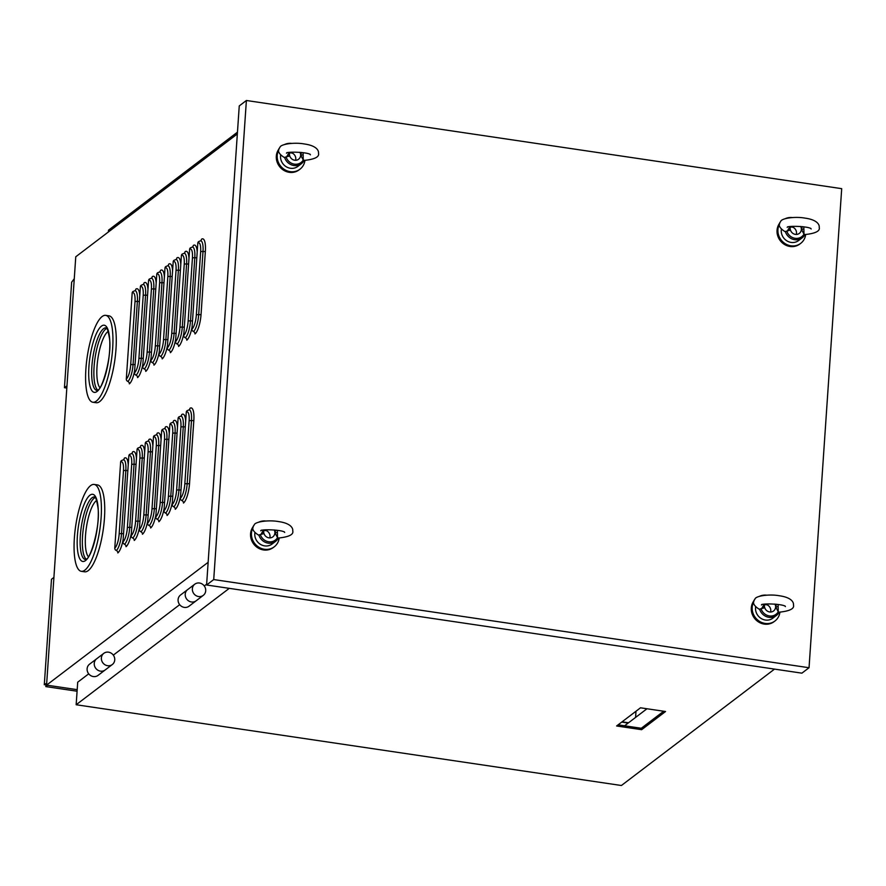 <?xml version="1.0" encoding="UTF-8"?>
<svg xmlns="http://www.w3.org/2000/svg" width="886" height="886" viewBox="0 0 886 886"><rect width="100%" height="100%" fill="white"/><g stroke="black" fill="none" stroke-linecap="round" stroke-linejoin="round"><path stroke-width="1.33" d="M103.806 653.347L96.674 658.774A7.022 6.49 52.8 0 0 94.248 663.37A7.022 6.49 52.8 0 1 96.674 658.774L89.541 664.19A7.022 6.49 52.8 0 0 90.726 675.608A7.022 6.49 52.8 0 0 98.047 675.387L112.312 664.533A7.022 6.49 52.8 0 0 111.127 653.115A7.022 6.49 52.8 0 0 101.381 657.955A7.022 6.49 52.8 0 0 112.312 664.533M94.248 663.37A7.022 6.49 52.8 0 0 105.179 669.96A7.022 6.49 52.8 0 1 94.248 663.37M194.787 584.184L187.644 589.611A7.022 6.49 52.8 0 0 185.218 594.218A7.022 6.49 52.8 0 1 187.644 589.611L180.511 595.038A7.022 6.49 52.8 0 0 181.696 606.445A7.022 6.49 52.8 0 0 189.017 606.223L203.282 595.37A7.022 6.49 52.8 0 0 202.097 583.963A7.022 6.49 52.8 0 0 192.362 588.791A7.022 6.49 52.8 0 0 203.282 595.37M185.218 594.218A7.022 6.49 52.8 0 0 196.149 600.797A7.022 6.49 52.8 0 1 185.218 594.218M173.191 261.846L167.332 347.799A11.861 3.3 -81.6 0 0 171.718 333.634A2.337 0.62 3.9 0 1 174.088 333.357L178.385 270.241A14.132 3.932 -81.6 0 0 175.86 259.532L173.999 260.307A2.337 2.16 -127.2 0 0 173.191 261.846A11.861 3.3 -81.6 0 1 176.026 270.518A2.337 0.62 3.9 0 1 178.385 270.241A2.337 0.62 3.9 0 0 180.412 270.108M161.662 430.928L155.803 516.881A11.861 3.3 -81.6 0 0 160.2 502.727L164.497 439.6A11.861 3.3 -81.6 0 0 161.662 430.928A2.337 2.16 -127.2 0 1 162.47 429.4L164.541 428.558A2.337 2.16 52.8 0 0 165.305 427.063A16.391 4.563 -81.6 0 1 169.27 433.542M175.705 339.116A16.391 4.563 -81.6 0 1 170.378 352.661A2.337 2.16 52.8 0 0 168.849 350.236A2.337 2.16 -127.2 0 1 167.332 347.799M175.86 259.532L176.015 259.509A2.337 2.16 52.8 0 0 176.823 257.97A16.391 4.563 -81.6 0 1 180.799 264.449M237.337 133.952L75.764 256.774L46.57 685.122L208.144 562.3M46.57 685.122L77.193 689.662M641.287 728.27L663.68 711.236M646.968 708.767L624.575 725.789M186.281 412.211L180.423 498.176A11.861 3.3 -81.6 0 0 184.809 484.011L189.117 420.883A11.861 3.3 -81.6 0 0 186.281 412.211A2.337 2.16 -127.2 0 1 187.09 410.683L189.161 409.841A2.337 2.16 52.8 0 0 189.914 408.346A16.391 4.563 -81.6 0 1 193.835 420.329A2.337 0.62 3.9 0 1 191.476 420.606A14.132 3.932 -81.6 0 0 188.951 409.897M193.835 420.329L189.538 483.457A16.391 4.563 -81.6 0 1 183.457 503.038A2.337 2.16 52.8 0 0 181.94 500.601A2.337 2.16 -127.2 0 1 180.423 498.176M197.811 243.129L191.952 329.083A11.861 3.3 -81.6 0 0 196.338 314.929L200.646 251.801A11.861 3.3 -81.6 0 0 197.811 243.129A2.337 2.16 -127.2 0 1 198.619 241.601L200.69 240.759A2.337 2.16 52.8 0 0 201.443 239.264A16.391 4.563 -81.6 0 1 205.364 251.247A2.337 0.62 3.9 0 1 203.005 251.524A14.132 3.932 -81.6 0 0 200.469 240.815M205.364 251.247L201.056 314.375A16.391 4.563 -81.6 0 1 194.986 333.944A2.337 2.16 52.8 0 0 193.469 331.519A2.337 2.16 -127.2 0 1 191.952 329.083M178.075 418.458L172.216 504.411A11.861 3.3 -81.6 0 0 176.602 490.246L180.91 427.118A11.861 3.3 -81.6 0 0 178.075 418.458A2.337 2.16 -127.2 0 1 178.883 416.918L180.954 416.077A2.337 2.16 52.8 0 0 181.708 414.582A16.391 4.563 -81.6 0 1 185.683 421.06M180.589 495.717A16.391 4.563 -81.6 0 1 175.262 509.273A2.337 2.16 52.8 0 0 173.734 506.836A2.337 2.16 -127.2 0 1 172.216 504.411M189.604 249.365L183.745 335.329A11.861 3.3 -81.6 0 0 188.131 321.164L192.439 258.036A11.861 3.3 -81.6 0 0 189.604 249.365A2.337 2.16 -127.2 0 1 190.412 247.836L192.428 247.028M192.118 326.635A16.391 4.563 -81.6 0 1 186.78 340.191A2.337 2.16 52.8 0 0 185.263 337.754A2.337 2.16 -127.2 0 1 183.745 335.329M192.472 247.006A2.337 2.16 52.8 0 0 193.237 245.5A16.391 4.563 -81.6 0 1 197.201 251.978M169.868 424.693L164.01 510.646A11.861 3.3 -81.6 0 0 168.406 496.481L172.704 433.365A11.861 3.3 -81.6 0 0 169.868 424.693A2.337 2.16 -127.2 0 1 170.677 423.154L172.704 422.356A2.337 2.16 52.8 0 0 173.501 420.817A16.391 4.563 -81.6 0 1 177.477 427.296M172.382 501.963A16.391 4.563 -81.6 0 1 167.055 515.508A2.337 2.16 52.8 0 0 165.527 513.083A2.337 2.16 -127.2 0 1 164.01 510.646M181.397 255.611L175.539 341.564A11.861 3.3 -81.6 0 0 179.924 327.399L184.233 264.272A11.861 3.3 -81.6 0 0 181.397 255.611A2.337 2.16 -127.2 0 1 182.206 254.072L184.277 253.23A2.337 2.16 52.8 0 0 185.03 251.735A16.391 4.563 -81.6 0 1 188.995 258.214M183.911 332.87A16.391 4.563 -81.6 0 1 178.573 346.426A2.337 2.16 52.8 0 0 177.056 343.99A2.337 2.16 -127.2 0 1 175.539 341.564M164.176 508.199A16.391 4.563 -81.6 0 1 158.849 521.743A2.337 2.16 52.8 0 0 157.32 519.318A2.337 2.16 -127.2 0 1 155.803 516.881M153.455 437.163L147.597 523.128A11.861 3.3 -81.6 0 0 151.993 508.963L156.29 445.835A11.861 3.3 -81.6 0 0 153.455 437.163A2.337 2.16 -127.2 0 1 154.264 435.635L156.346 434.793A2.337 2.16 52.8 0 0 157.099 433.298A16.391 4.563 -81.6 0 1 161.064 439.777M155.969 514.434A16.391 4.563 -81.6 0 1 150.642 527.978A2.337 2.16 52.8 0 0 149.125 525.553A2.337 2.16 -127.2 0 1 147.597 523.128M164.984 268.081L159.126 354.035A11.861 3.3 -81.6 0 0 163.522 339.881L167.819 276.753A11.861 3.3 -81.6 0 0 164.984 268.081A2.337 2.16 -127.2 0 1 165.793 266.553L167.819 265.745A2.337 2.16 52.8 0 0 168.628 264.216A16.391 4.563 -81.6 0 1 172.593 270.695M167.498 345.352A16.391 4.563 -81.6 0 1 162.171 358.896A2.337 2.16 52.8 0 0 160.643 356.471A2.337 2.16 -127.2 0 1 159.126 354.035M145.26 443.41L139.39 529.363A11.861 3.3 -81.6 0 0 143.787 515.198L148.084 452.07A11.861 3.3 -81.6 0 0 145.26 443.41A2.337 2.16 -127.2 0 1 146.057 441.87L148.084 441.073M147.763 520.669A16.391 4.563 -81.6 0 1 142.436 534.225A2.337 2.16 52.8 0 0 140.918 531.788A2.337 2.16 -127.2 0 1 139.39 529.363M148.117 441.04A2.337 2.16 52.8 0 0 148.892 439.534A16.391 4.563 -81.6 0 1 152.857 446.012M156.778 274.317L150.919 360.281A11.861 3.3 -81.6 0 0 155.316 346.116L159.613 282.988A11.861 3.3 -81.6 0 0 156.778 274.317A2.337 2.16 -127.2 0 1 157.586 272.788L159.657 271.947A2.337 2.16 52.8 0 0 160.421 270.451A16.391 4.563 -81.6 0 1 164.386 276.93M159.292 351.587A16.391 4.563 -81.6 0 1 153.965 365.143A2.337 2.16 52.8 0 0 152.436 362.706A2.337 2.16 -127.2 0 1 150.919 360.281M137.053 449.645L131.194 535.598A11.861 3.3 -81.6 0 0 135.58 521.433L139.888 458.317A11.861 3.3 -81.6 0 0 137.053 449.645A2.337 2.16 -127.2 0 1 137.862 448.106L139.933 447.275A2.337 2.16 52.8 0 0 140.686 445.769A16.391 4.563 -81.6 0 1 144.651 452.248M139.556 526.915A16.391 4.563 -81.6 0 1 134.229 540.46A2.337 2.16 52.8 0 0 132.712 538.035A2.337 2.16 -127.2 0 1 131.194 535.598M148.571 280.563L142.712 366.516A11.861 3.3 -81.6 0 0 147.109 352.351L151.406 289.224A11.861 3.3 -81.6 0 0 148.571 280.563A2.337 2.16 -127.2 0 1 149.38 279.024L151.462 278.182A2.337 2.16 52.8 0 0 152.215 276.687A16.391 4.563 -81.6 0 1 156.18 283.166M151.085 357.822A16.391 4.563 -81.6 0 1 145.758 371.378A2.337 2.16 52.8 0 0 144.241 368.941A2.337 2.16 -127.2 0 1 142.712 366.516M128.847 455.88L122.988 541.833A11.861 3.3 -81.6 0 0 127.374 527.679L131.682 464.552A11.861 3.3 -81.6 0 0 128.847 455.88A2.337 2.16 -127.2 0 1 129.655 454.352L131.671 453.543A2.337 2.16 52.8 0 0 132.479 452.015A16.391 4.563 -81.6 0 1 136.444 458.494M131.361 533.15A16.391 4.563 -81.6 0 1 126.022 546.695A2.337 2.16 52.8 0 0 124.505 544.27A2.337 2.16 -127.2 0 1 122.988 541.833M140.376 286.798L134.506 372.751A11.861 3.3 -81.6 0 0 138.903 358.586L143.2 295.47A11.861 3.3 -81.6 0 0 140.376 286.798A2.337 2.16 -127.2 0 1 141.173 285.259L143.255 284.428A2.337 2.16 52.8 0 0 144.008 282.922A16.391 4.563 -81.6 0 1 147.973 289.401M142.879 364.068A16.391 4.563 -81.6 0 1 137.552 377.613A2.337 2.16 52.8 0 0 136.034 375.188A2.337 2.16 -127.2 0 1 134.506 372.751M120.64 462.115L114.781 548.08A11.861 3.3 -81.6 0 0 119.167 533.915L123.475 470.787A11.861 3.3 -81.6 0 0 120.64 462.115A2.337 2.16 -127.2 0 1 121.448 460.587L123.464 459.779A2.337 2.16 52.8 0 0 124.273 458.25A16.391 4.563 -81.6 0 1 128.237 464.729M123.154 539.386A16.391 4.563 -81.6 0 1 117.816 552.93A2.337 2.16 52.8 0 0 116.299 550.505A2.337 2.16 -127.2 0 1 114.781 548.08M132.169 293.033L126.31 378.986A11.861 3.3 -81.6 0 0 130.696 364.833L135.004 301.705A11.861 3.3 -81.6 0 0 132.169 293.033A2.337 2.16 -127.2 0 1 132.978 291.505L134.993 290.697M134.683 370.304A16.391 4.563 -81.6 0 1 129.345 383.848A2.337 2.16 52.8 0 0 127.828 381.423A2.337 2.16 -127.2 0 1 126.31 378.986M135.026 290.674A2.337 2.16 52.8 0 0 135.802 289.168A16.391 4.563 -81.6 0 1 139.767 295.647M292.258 153.101L289.788 152.735M792.981 227.259L790.522 226.894M767.243 604.883L764.773 604.518M266.509 530.714L264.039 530.349M636.004 711.236L635.572 717.427M628.551 722.777L622.083 721.813M621.706 722.101L628.174 723.054M46.604 684.513L45.618 685.266L47.191 685.498L45.762 686.584L47.124 685.487M77.082 691.224L45.762 686.584M45.618 685.266L45.729 683.671L44.3 684.756L51.488 579.267L53.913 577.428M74.269 278.713L71.644 282.224L64.445 387.714L66.971 385.798M66.815 388.068L64.445 387.714M237.459 132.158L108.513 230.183L108.391 231.977M774.519 669.107L621.407 785.505L76.163 704.747L77.702 682.209L88.711 673.836M113.319 655.131L179.692 604.673M204.289 585.967L206.648 584.184M76.163 704.747L229.275 588.348M640.512 707.803L616.612 725.977L641.641 729.687L665.552 711.513L640.512 707.803M641.641 729.687L641.741 728.336L664.135 711.303M618.118 724.837L641.741 728.336M213.725 579.566L246.386 100.495L841.7 188.663L809.04 667.734L213.725 579.566L206.593 584.993L239.253 105.921L246.386 100.495M809.04 667.734L801.908 673.161L206.593 584.993M304.086 160.421C314.807 159.314 319.602 156.888 318.473 153.145C318.849 151.428 317.631 145.78 304.341 143.975C294.595 142.125 280.33 144.064 279.91 147.453C277.074 150.476 278.514 153.81 284.24 157.453L288.869 156.18L289.755 152.359M280.629 155.15A11.13 10.278 52.8 0 0 280.541 155.98A11.13 10.278 52.8 0 0 286.256 166.767A11.13 10.278 52.8 0 0 297.84 166.402L301.406 163.689A11.13 10.278 -127.2 0 1 284.639 157.52M304.95 160.388A14.641 13.523 -127.2 0 1 299.966 169.204A14.641 13.523 -127.2 0 1 284.727 169.68A14.641 13.523 -127.2 0 1 277.207 155.493A14.641 13.523 -127.2 0 1 278.813 149.9M284.406 144.573A14.641 13.523 -127.2 0 1 291.394 143.377M279.179 148.704A14.641 13.523 52.8 0 0 276.31 156.169A14.641 13.523 52.8 0 0 283.83 170.356A14.641 13.523 52.8 0 0 299.08 169.879L299.966 169.204M289.777 152.525A5.859 5.405 -127.2 0 1 295.57 160.255M299.955 152.27A5.859 5.405 52.8 0 1 300.609 154.972L303.256 159.989L303.101 152.669M289.5 154.862A5.859 5.405 52.8 0 0 300.553 155.803M289.246 152.447L286.244 157.464A9.956 9.192 -127.2 0 0 294.396 164.154A9.956 9.192 -127.2 0 0 303.267 159.989L303.256 159.989M303.976 160.244L303.267 159.989M300.609 154.972L301.628 152.458M278.337 538.046C289.069 536.938 293.864 534.513 292.723 530.758C293.111 529.053 291.893 523.404 278.603 521.588C268.857 519.75 254.581 521.688 254.16 525.077C251.325 528.1 252.765 531.434 258.502 535.078L263.12 533.804L264.017 529.983M254.88 532.774A11.13 10.278 52.8 0 0 254.791 533.605A11.13 10.278 52.8 0 0 260.517 544.392A11.13 10.278 52.8 0 0 272.102 544.026L275.668 541.313A11.13 10.278 -127.2 0 1 258.9 535.144M279.201 538.001A14.641 13.523 -127.2 0 1 274.228 546.828A14.641 13.523 -127.2 0 1 258.989 547.293A14.641 13.523 -127.2 0 1 251.458 533.106A14.641 13.523 -127.2 0 1 253.075 527.524M258.668 522.197A14.641 13.523 -127.2 0 1 265.645 521.001M253.429 526.317A14.641 13.523 52.8 0 0 250.561 533.793A14.641 13.523 52.8 0 0 258.092 547.98A14.641 13.523 52.8 0 0 273.331 547.504L274.228 546.828M264.028 530.149A5.859 5.405 -127.2 0 1 269.82 537.88M274.217 529.894A5.859 5.405 52.8 0 1 274.87 532.586L277.517 537.603L277.362 530.293M263.762 532.475A5.859 5.405 52.8 0 0 274.815 533.427M263.507 530.061L260.506 535.089A9.956 9.192 -127.2 0 0 268.657 541.767A9.956 9.192 -127.2 0 0 277.528 537.614L277.517 537.603M278.226 537.868L278.403 538.024A11.13 10.278 -127.2 0 1 275.668 541.313L278.437 538.012L277.528 537.614M274.87 532.586L275.889 530.083M784.952 231.6L789.603 230.338L790.489 226.528M781.363 229.319A11.13 10.278 52.8 0 0 781.275 230.138A11.13 10.278 52.8 0 0 786.99 240.926A11.13 10.278 52.8 0 0 798.574 240.56L802.14 237.858A11.13 10.278 -127.2 0 1 785.373 231.678M805.673 234.546A14.641 13.523 -127.2 0 1 800.7 243.362A14.641 13.523 -127.2 0 1 785.461 243.838A14.641 13.523 -127.2 0 1 777.93 229.651A14.641 13.523 -127.2 0 1 779.547 224.058M785.14 218.742A14.641 13.523 -127.2 0 1 792.128 217.535M779.913 222.862A14.641 13.523 52.8 0 0 777.044 230.327A14.641 13.523 52.8 0 0 784.564 244.514A14.641 13.523 52.8 0 0 799.814 244.038L800.7 243.362M790.5 226.694A5.859 5.405 -127.2 0 1 796.292 234.425M800.689 226.439A5.859 5.405 52.8 0 1 801.343 229.131L803.99 234.148L803.835 226.827M790.234 229.02A5.859 5.405 52.8 0 0 801.287 229.961M789.98 226.606L786.978 231.623A9.956 9.192 -127.2 0 0 795.13 238.312A9.956 9.192 -127.2 0 0 804.001 234.148L804.709 234.402M801.343 229.131L802.362 226.617M759.202 609.225L763.854 607.962L764.74 604.152M755.614 606.943A11.13 10.278 52.8 0 0 755.525 607.763A11.13 10.278 52.8 0 0 761.251 618.55A11.13 10.278 52.8 0 0 772.836 618.184L776.402 615.471A11.13 10.278 -127.2 0 1 759.634 609.302M779.935 612.171A14.641 13.523 -127.2 0 1 774.962 620.986A14.641 13.523 -127.2 0 1 759.712 621.463A14.641 13.523 -127.2 0 1 752.192 607.275A14.641 13.523 -127.2 0 1 753.809 601.683M759.391 596.356A14.641 13.523 -127.2 0 1 766.379 595.159M754.163 600.486A14.641 13.523 52.8 0 0 751.295 607.951A14.641 13.523 52.8 0 0 758.826 622.138A14.641 13.523 52.8 0 0 774.065 621.662L774.962 620.986M764.762 604.318A5.859 5.405 -127.2 0 1 770.554 612.038M774.94 604.053A5.859 5.405 52.8 0 1 775.604 606.755L778.251 611.772L778.096 604.451M764.496 606.644A5.859 5.405 52.8 0 0 775.538 607.586M764.23 604.23L761.229 609.247A9.956 9.192 -127.2 0 0 769.38 615.936A9.956 9.192 -127.2 0 0 778.262 611.772L778.96 612.027M775.604 606.755L776.623 604.241M81.302 571.315L84.646 571.813A43.912 12.216 -81.6 0 0 88.201 570.639A43.912 12.216 -81.6 0 0 103.928 524.147A43.912 12.216 -81.6 0 0 97.515 484.93L94.171 484.443A43.912 12.216 -81.6 0 0 90.627 485.606A43.912 12.216 -81.6 0 0 74.889 532.109A43.912 12.216 -81.6 0 0 81.302 571.315A43.912 12.216 -81.6 0 0 84.857 570.152A43.912 12.216 -81.6 0 0 100.594 523.648A43.912 12.216 -81.6 0 0 94.171 484.443M92.831 402.233L96.175 402.731A43.912 12.216 -81.6 0 0 99.719 401.557A43.912 12.216 -81.6 0 0 115.457 355.053A43.912 12.216 -81.6 0 0 109.044 315.848L105.7 315.35A43.912 12.216 -81.6 0 0 102.145 316.524A43.912 12.216 -81.6 0 0 86.418 363.027A43.912 12.216 -81.6 0 0 92.831 402.233A43.912 12.216 -81.6 0 0 96.386 401.07A43.912 12.216 -81.6 0 0 112.123 354.566A43.912 12.216 -81.6 0 0 105.7 315.35M171.718 333.634L176.026 270.518M168.849 350.236A14.132 3.932 -81.6 0 0 174.088 333.357A2.337 0.62 3.9 0 0 176.104 333.236M189.117 420.883A2.337 0.62 3.9 0 1 191.476 420.606L187.167 483.734A2.337 0.62 3.9 0 0 189.538 483.457M184.809 484.011A2.337 0.62 3.9 0 1 187.167 483.734A14.132 3.932 -81.6 0 1 181.94 500.601M200.646 251.801A2.337 0.62 3.9 0 1 203.005 251.524L198.697 314.652A14.132 3.932 -81.6 0 1 193.469 331.519M196.338 314.929A2.337 0.62 3.9 0 1 198.697 314.652A2.337 0.62 3.9 0 0 201.056 314.375M180.91 427.118A2.337 0.62 3.9 0 1 183.269 426.842A14.132 3.932 -81.6 0 0 180.744 416.143M185.296 426.72A2.337 0.62 3.9 0 1 183.269 426.842L178.972 489.969A2.337 0.62 3.9 0 0 180.988 489.847M176.602 490.246A2.337 0.62 3.9 0 1 178.972 489.969A14.132 3.932 -81.6 0 1 173.734 506.836M192.439 258.036A2.337 0.62 3.9 0 1 194.798 257.76A14.132 3.932 -81.6 0 0 192.262 247.05M185.263 337.754A14.132 3.932 -81.6 0 0 190.49 320.887L194.798 257.76A2.337 0.62 3.9 0 0 196.825 257.638M188.131 321.164A2.337 0.62 3.9 0 1 190.49 320.887A2.337 0.62 3.9 0 0 192.517 320.765M172.704 433.365A2.337 0.62 3.9 0 1 175.063 433.088A14.132 3.932 -81.6 0 0 172.537 422.378M177.089 432.955A2.337 0.62 3.9 0 1 175.063 433.088L170.765 496.204A2.337 0.62 3.9 0 0 172.781 496.082M168.406 496.481A2.337 0.62 3.9 0 1 170.765 496.204A14.132 3.932 -81.6 0 1 165.527 513.083M184.233 264.272A2.337 0.62 3.9 0 1 186.592 263.995A14.132 3.932 -81.6 0 0 184.066 253.296M177.056 343.99A14.132 3.932 -81.6 0 0 182.283 327.122L186.592 263.995A2.337 0.62 3.9 0 0 188.618 263.873M179.924 327.399A2.337 0.62 3.9 0 1 182.283 327.122A2.337 0.62 3.9 0 0 184.31 327M164.497 439.6A2.337 0.62 3.9 0 1 166.856 439.323A14.132 3.932 -81.6 0 0 164.331 428.614M168.883 439.201A2.337 0.62 3.9 0 1 166.856 439.323L162.559 502.451A2.337 0.62 3.9 0 0 164.574 502.318M160.2 502.727A2.337 0.62 3.9 0 1 162.559 502.451A14.132 3.932 -81.6 0 1 157.32 519.318M156.29 445.835A2.337 0.62 3.9 0 1 158.649 445.558A14.132 3.932 -81.6 0 0 156.124 434.849M160.676 445.436A2.337 0.62 3.9 0 1 158.649 445.558L154.352 508.686A2.337 0.62 3.9 0 0 156.368 508.564M151.993 508.963A2.337 0.62 3.9 0 1 154.352 508.686A14.132 3.932 -81.6 0 1 149.125 525.553M167.819 276.753A2.337 0.62 3.9 0 1 170.178 276.476A14.132 3.932 -81.6 0 0 167.653 265.767M160.643 356.471A14.132 3.932 -81.6 0 0 165.881 339.604L170.178 276.476A2.337 0.62 3.9 0 0 172.205 276.354M163.522 339.881A2.337 0.62 3.9 0 1 165.881 339.604A2.337 0.62 3.9 0 0 167.897 339.471M148.084 452.07A2.337 0.62 3.9 0 1 150.454 451.794A14.132 3.932 -81.6 0 0 147.918 441.095M152.47 451.672A2.337 0.62 3.9 0 1 150.454 451.794L146.146 514.921A2.337 0.62 3.9 0 0 148.172 514.799M143.787 515.198A2.337 0.62 3.9 0 1 146.146 514.921A14.132 3.932 -81.6 0 1 140.918 531.788M159.613 282.988A2.337 0.62 3.9 0 1 161.972 282.712A14.132 3.932 -81.6 0 0 159.447 272.002M152.436 362.706A14.132 3.932 -81.6 0 0 157.675 345.839L161.972 282.712A2.337 0.62 3.9 0 0 163.999 282.59M155.316 346.116A2.337 0.62 3.9 0 1 157.675 345.839A2.337 0.62 3.9 0 0 159.69 345.717M139.888 458.317A2.337 0.62 3.9 0 1 142.247 458.04A14.132 3.932 -81.6 0 0 139.711 447.33M144.263 457.907A2.337 0.62 3.9 0 1 142.247 458.04L137.939 521.156A2.337 0.62 3.9 0 0 139.966 521.034M135.58 521.433A2.337 0.62 3.9 0 1 137.939 521.156A14.132 3.932 -81.6 0 1 132.712 538.035M151.406 289.224A2.337 0.62 3.9 0 1 153.765 288.947A14.132 3.932 -81.6 0 0 151.24 278.248M144.241 368.941A14.132 3.932 -81.6 0 0 149.468 352.074L153.765 288.947A2.337 0.62 3.9 0 0 155.792 288.825M147.109 352.351A2.337 0.62 3.9 0 1 149.468 352.074A2.337 0.62 3.9 0 0 151.484 351.952M131.682 464.552A2.337 0.62 3.9 0 1 134.041 464.275A14.132 3.932 -81.6 0 0 131.505 453.566M136.056 464.153A2.337 0.62 3.9 0 1 134.041 464.275L129.733 527.403A2.337 0.62 3.9 0 0 131.759 527.27M127.374 527.679A2.337 0.62 3.9 0 1 129.733 527.403A14.132 3.932 -81.6 0 1 124.505 544.27M143.2 295.47A2.337 0.62 3.9 0 1 145.57 295.193A14.132 3.932 -81.6 0 0 143.034 284.484M136.034 375.188A14.132 3.932 -81.6 0 0 141.262 358.309L145.57 295.193A2.337 0.62 3.9 0 0 147.585 295.06M138.903 358.586A2.337 0.62 3.9 0 1 141.262 358.309A2.337 0.62 3.9 0 0 143.288 358.188M123.475 470.787A2.337 0.62 3.9 0 1 125.834 470.51A14.132 3.932 -81.6 0 0 123.298 459.801M127.85 470.388A2.337 0.62 3.9 0 1 125.834 470.51L121.526 533.638A2.337 0.62 3.9 0 0 123.553 533.516M119.167 533.915A2.337 0.62 3.9 0 1 121.526 533.638A14.132 3.932 -81.6 0 1 116.299 550.505M135.004 301.705A2.337 0.62 3.9 0 1 137.363 301.428A14.132 3.932 -81.6 0 0 134.827 290.719M127.828 381.423A14.132 3.932 -81.6 0 0 133.055 364.556L137.363 301.428A2.337 0.62 3.9 0 0 139.379 301.306M130.696 364.833A2.337 0.62 3.9 0 1 133.055 364.556A2.337 0.62 3.9 0 0 135.082 364.423M304.153 160.41A11.13 10.278 -127.2 0 1 301.406 163.689L304.175 160.388M289.611 153.632L289.235 152.835L289.611 153.632M300.742 155.283L302.768 154.84M263.873 531.257L263.485 530.448L263.873 531.257M274.992 532.907L277.019 532.453M804.887 234.569A11.13 10.278 -127.2 0 1 802.14 237.858L804.909 234.546M790.345 227.791L789.969 226.993L790.345 227.791M801.476 229.441L803.491 228.998M779.137 612.193A11.13 10.278 -127.2 0 1 776.402 615.471L779.171 612.171M764.596 605.415L764.219 604.617L764.596 605.415M775.726 607.065L777.753 606.622M85.51 560.572A33.956 9.447 98.4 0 1 77.392 535.742A33.956 9.447 98.4 0 1 89.973 495.185A33.956 9.447 98.4 0 1 98.091 520.016A33.956 9.447 98.4 0 1 85.51 560.572M85.333 559.487A31.619 8.794 98.4 0 1 80.715 531.257A31.619 8.794 98.4 0 1 92.044 497.777A31.619 8.794 98.4 0 1 94.603 496.935C94.237 498.519 95.278 491.929 97.958 507.578C100.683 525.631 90.206 559.52 86.319 559.033L85.333 559.487M86.163 559.155A31.619 8.794 98.4 0 1 83.262 528.942A31.619 8.794 98.4 0 1 94.27 498.098A31.619 8.794 98.4 0 1 95.289 497.489M88.356 556.729A29.271 8.14 98.4 0 1 86.285 528.244A29.271 8.14 98.4 0 1 96.341 500.69A29.271 8.14 98.4 0 1 96.685 500.446M97.039 391.479A33.956 9.447 98.4 0 1 88.921 366.66A33.956 9.447 98.4 0 1 101.491 326.103A33.956 9.447 98.4 0 1 109.609 350.934A33.956 9.447 98.4 0 1 97.039 391.479M96.862 390.405A31.619 8.794 98.4 0 1 92.244 362.175A31.619 8.794 98.4 0 1 103.573 328.684A31.619 8.794 98.4 0 1 106.121 327.842C105.766 329.437 106.807 322.836 109.487 338.496C112.212 356.549 101.735 390.438 97.848 389.951L96.862 390.405M97.681 390.061A31.619 8.794 98.4 0 1 94.78 359.849A31.619 8.794 98.4 0 1 105.788 329.016A31.619 8.794 98.4 0 1 106.818 328.407M99.874 387.647A29.271 8.14 98.4 0 1 97.803 359.162A29.271 8.14 98.4 0 1 107.87 331.608A29.271 8.14 98.4 0 1 108.214 331.353M287.042 152.558L286.477 153.2C286.51 151.284 309.635 152.182 310.432 154.828L309.967 154.131M261.292 530.182L260.728 530.814C260.761 528.909 283.897 529.806 284.694 532.453L284.218 531.744M787.776 226.727L787.211 227.359C787.233 225.454 810.369 226.34 811.166 228.987L810.69 228.289M784.974 231.611C779.248 227.968 777.797 224.634 780.644 221.611C781.053 218.222 795.329 216.284 805.075 218.133C818.365 219.938 819.583 225.587 819.196 227.303C820.336 231.047 815.541 233.472 804.82 234.58M762.026 604.341L761.462 604.983C761.495 603.067 784.619 603.964 785.428 606.611L784.952 605.913M759.224 609.236C753.499 605.592 752.059 602.258 754.894 599.235C755.315 595.846 769.58 593.908 779.326 595.757C792.627 597.563 793.834 603.211 793.457 604.928C794.598 608.671 789.803 611.096 779.071 612.204"/></g></svg>
